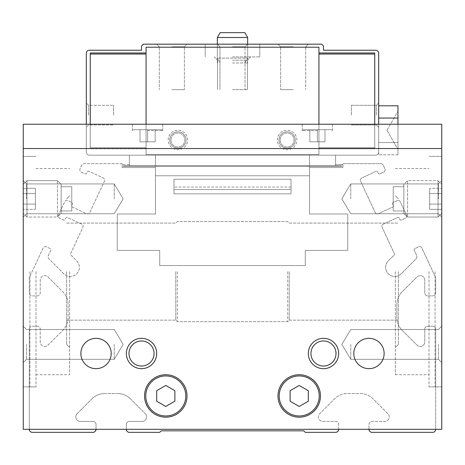 <?xml version="1.0" encoding="UTF-8"?>
<svg xmlns="http://www.w3.org/2000/svg" width="465" height="465" viewBox="0 0 465 465"><rect width="100%" height="100%" fill="white"/><g stroke="black" fill="none" stroke-linecap="round" stroke-linejoin="round"><path stroke-width="0.35" stroke-dasharray="2.33 1.74" d="M165.784 385.45L156.688 390.705L156.688 401.208L165.784 406.462L174.881 401.208L174.881 390.705L165.784 385.45L156.688 390.705L156.688 401.208L165.784 406.462L174.881 401.208L174.881 390.705L165.784 385.45L156.688 390.705L156.688 401.208L165.784 406.462L174.881 401.208L174.881 390.705L165.784 385.45M299.216 385.45L290.119 390.705L290.119 401.208L299.216 406.462L308.312 401.208L308.312 390.705L299.216 385.45L290.119 390.705L290.119 401.208L299.216 406.462L308.312 401.208L308.312 390.705L299.216 385.45L290.119 390.705L290.119 401.208L299.216 406.462L308.312 401.208L308.312 390.705L299.216 385.45M435.688 429.317L368.966 429.317A3.034 3.034 0 0 0 372 432.351L432.653 432.351A3.034 3.034 0 0 0 435.688 429.317L435.688 329.237A3.034 3.034 0 0 0 432.653 326.209L427.8 326.209A3.034 3.034 0 0 0 424.766 329.237L424.766 341.915A4.551 4.551 0 0 1 417 345.129L402.196 330.324A18.193 18.193 0 0 1 396.866 317.456L396.866 304.633A18.193 18.193 0 0 1 402.196 291.764L417 276.96A4.551 4.551 0 0 1 424.766 280.174L424.766 292.851A3.034 3.034 0 0 0 427.8 295.88L432.653 295.88A3.034 3.034 0 0 0 435.688 292.851L435.688 278.361A3.034 3.034 0 0 0 435.403 277.076L421.842 248.002A2.424 2.424 0 0 0 418.616 246.828L414.768 248.624A1.215 1.215 0 0 0 414.187 250.234L416.628 255.477A3.034 3.034 0 0 1 416.024 258.906L401.156 273.775A9.097 9.097 0 0 1 388.292 273.775A9.097 9.097 0 0 1 388.292 260.906L394.14 255.058A1.215 1.215 0 0 0 394.378 253.687L382.114 227.379A2.424 2.424 0 0 1 383.288 224.153L397.575 217.492A1.215 1.215 0 0 1 399.191 218.079L399.83 219.451A1.215 1.215 0 0 0 401.44 220.038L405.288 218.242A2.424 2.424 0 0 0 406.462 215.022L400.313 201.827A2.424 2.424 0 0 0 397.087 200.653L393.239 202.449A1.215 1.215 0 0 0 392.652 204.059L393.291 205.437A1.215 1.215 0 0 1 392.704 207.047L378.417 213.714A2.424 2.424 0 0 1 375.191 212.54L360.578 181.205A2.424 2.424 0 0 1 361.753 177.979L376.046 171.318A1.215 1.215 0 0 1 377.656 171.905L378.301 173.276A1.215 1.215 0 0 0 379.911 173.864L383.759 172.067A2.424 2.424 0 0 0 384.933 168.847L383.329 165.412A3.034 3.034 0 0 0 380.579 163.663L342.885 163.663L342.885 167.54L342.885 163.663L380.579 163.663A3.034 3.034 0 0 1 383.329 165.412L384.933 168.847A2.424 2.424 0 0 1 383.759 172.067L379.911 173.864A1.215 1.215 0 0 1 378.301 173.276L377.656 171.905A1.215 1.215 0 0 0 376.046 171.318L361.753 177.979A2.424 2.424 0 0 0 360.578 181.205L375.191 212.54A2.424 2.424 0 0 0 378.417 213.714L392.704 207.047A1.215 1.215 0 0 0 393.291 205.437L392.652 204.059A1.215 1.215 0 0 1 393.239 202.449L397.087 200.653A2.424 2.424 0 0 1 400.313 201.827L406.462 215.022A2.424 2.424 0 0 1 405.288 218.242L401.44 220.038A1.215 1.215 0 0 1 399.83 219.451L399.191 218.079A1.215 1.215 0 0 0 397.575 217.492L383.288 224.153A2.424 2.424 0 0 0 382.114 227.379L394.378 253.687A1.215 1.215 0 0 1 394.14 255.058L388.292 260.906A9.097 9.097 0 0 0 388.292 273.775A9.097 9.097 0 0 0 401.156 273.775L416.024 258.906A3.034 3.034 0 0 0 416.628 255.477L414.187 250.234A1.215 1.215 0 0 1 414.768 248.624L418.616 246.828A2.424 2.424 0 0 1 421.842 248.002L435.403 277.076A3.034 3.034 0 0 1 435.688 278.361L435.688 292.851A3.034 3.034 0 0 1 432.653 295.88L427.8 295.88A3.034 3.034 0 0 1 424.766 292.851L424.766 280.174A4.551 4.551 0 0 0 417 276.96L402.196 291.764A18.193 18.193 0 0 0 396.866 304.633L396.866 317.456A18.193 18.193 0 0 0 402.196 330.324L417 345.129A4.551 4.551 0 0 0 424.766 341.915L424.766 329.237A3.034 3.034 0 0 1 427.8 326.209L432.653 326.209A3.034 3.034 0 0 1 435.688 329.237L435.688 429.317L126.358 429.317A3.034 3.034 0 0 0 129.392 432.351L159.716 432.351L161.233 430.834L303.767 430.834L305.284 432.351L335.608 432.351A3.034 3.034 0 0 0 338.642 429.317L23.25 429.317L23.25 124.236L23.25 429.317L23.25 124.236L441.75 124.236L441.75 429.317L29.312 429.317A3.034 3.034 0 0 0 32.347 432.351L93 432.351A3.034 3.034 0 0 0 96.034 429.317L29.312 429.317L29.312 329.237L29.312 429.317M168.185 140.006A9.73 9.73 0 0 1 182.78 131.578A9.73 9.73 0 0 1 182.78 148.434A9.73 9.73 0 0 1 168.185 140.006M277.355 140.006A9.73 9.73 0 0 1 291.95 131.578A9.73 9.73 0 0 1 291.95 148.434A9.73 9.73 0 0 1 277.355 140.006M291.032 179.217L173.968 179.217L173.968 193.835L173.968 179.217L291.032 179.217L291.032 193.835L173.968 193.835L173.968 179.217L291.032 179.217L291.032 193.835L173.968 193.835L173.968 179.217L291.032 179.217L291.032 193.835L291.032 179.217M122.115 163.663L84.421 163.663A3.034 3.034 0 0 0 81.671 165.412L80.067 168.847A2.424 2.424 0 0 0 81.241 172.067L85.089 173.864A1.215 1.215 0 0 0 86.699 173.276L87.344 171.905A1.215 1.215 0 0 1 88.954 171.318L103.247 177.979A2.424 2.424 0 0 1 104.422 181.205L89.809 212.54A2.424 2.424 0 0 1 86.583 213.714L72.296 207.047A1.215 1.215 0 0 1 71.709 205.437L72.348 204.059A1.215 1.215 0 0 0 71.761 202.449L67.913 200.653A2.424 2.424 0 0 0 64.687 201.827L58.538 215.022A2.424 2.424 0 0 0 59.712 218.242L63.56 220.038A1.215 1.215 0 0 0 65.17 219.451L65.809 218.079A1.215 1.215 0 0 1 67.425 217.492L81.712 224.153A2.424 2.424 0 0 1 82.886 227.379L70.622 253.687A1.215 1.215 0 0 0 70.86 255.058L76.708 260.906A9.097 9.097 0 0 1 76.708 273.775A9.097 9.097 0 0 1 63.845 273.775L48.976 258.906A3.034 3.034 0 0 1 48.372 255.477L50.813 250.234A1.215 1.215 0 0 0 50.232 248.624L46.384 246.828A2.424 2.424 0 0 0 43.158 248.002L29.597 277.076A3.034 3.034 0 0 0 29.312 278.361L29.312 292.851A3.034 3.034 0 0 0 32.347 295.88L37.2 295.88A3.034 3.034 0 0 0 40.234 292.851L40.234 280.174A4.551 4.551 0 0 1 48 276.96L62.804 291.764A18.193 18.193 0 0 1 68.134 304.633L68.134 317.456A18.193 18.193 0 0 1 62.804 330.324L48 345.129A4.551 4.551 0 0 1 40.234 341.915L40.234 329.237A3.034 3.034 0 0 0 37.2 326.209L32.347 326.209A3.034 3.034 0 0 0 29.312 329.237A3.034 3.034 0 0 1 32.347 326.209L37.2 326.209A3.034 3.034 0 0 1 40.234 329.237L40.234 341.915A4.551 4.551 0 0 0 48 345.129L62.804 330.324A18.193 18.193 0 0 0 68.134 317.456L68.134 304.633A18.193 18.193 0 0 0 62.804 291.764L48 276.96A4.551 4.551 0 0 0 40.234 280.174L40.234 292.851A3.034 3.034 0 0 1 37.2 295.88L32.347 295.88A3.034 3.034 0 0 1 29.312 292.851L29.312 278.361A3.034 3.034 0 0 1 29.597 277.076L43.158 248.002A2.424 2.424 0 0 1 46.384 246.828L50.232 248.624A1.215 1.215 0 0 1 50.813 250.234L48.372 255.477A3.034 3.034 0 0 0 48.976 258.906L63.845 273.775A9.097 9.097 0 0 0 76.708 273.775A9.097 9.097 0 0 0 76.708 260.906L70.86 255.058A1.215 1.215 0 0 1 70.622 253.687L82.886 227.379A2.424 2.424 0 0 0 81.712 224.153L67.425 217.492A1.215 1.215 0 0 0 65.809 218.079L65.17 219.451A1.215 1.215 0 0 1 63.56 220.038L59.712 218.242A2.424 2.424 0 0 1 58.538 215.022L64.687 201.827A2.424 2.424 0 0 1 67.913 200.653L71.761 202.449A1.215 1.215 0 0 1 72.348 204.059L71.709 205.437A1.215 1.215 0 0 0 72.296 207.047L86.583 213.714A2.424 2.424 0 0 0 89.809 212.54L104.422 181.205A2.424 2.424 0 0 0 103.247 177.979L88.954 171.318A1.215 1.215 0 0 0 87.344 171.905L86.699 173.276A1.215 1.215 0 0 1 85.089 173.864L81.241 172.067A2.424 2.424 0 0 1 80.067 168.847L81.671 165.412A3.034 3.034 0 0 1 84.421 163.663L122.115 163.663L122.115 167.54L155.473 167.54L155.473 213.999L117.261 213.999L117.261 250.391L159.716 250.391L159.716 265.556L305.284 265.556L305.284 250.391L347.739 250.391L347.739 213.999L309.527 213.999L309.527 167.54L342.885 167.54L342.885 164.511L335.608 164.511L335.608 165.72L123.324 165.72L123.324 166.331L341.676 166.331L341.676 165.72L123.324 165.72L123.324 166.331L341.676 166.331L341.676 165.72L123.324 165.72L123.324 166.331L341.676 166.331L341.676 165.72L335.608 165.72L335.608 155.171L335.608 165.72L129.392 165.72L129.392 155.171L129.392 165.72L123.324 165.72L123.324 166.331L341.676 166.331L341.676 165.72L123.324 165.72L123.324 166.331L341.676 166.331L341.676 165.72L123.324 165.72L123.324 166.331L341.676 166.331L341.676 165.72L335.608 165.72L335.608 155.171L335.608 164.511L342.885 164.511L335.608 164.511L342.885 164.511L342.885 167.54L342.885 164.511L342.885 167.54L309.527 167.54L342.885 167.54L309.527 167.54L342.885 167.54L309.527 167.54L309.527 213.999L309.527 175.787L155.473 175.787L155.473 213.999L117.261 213.999L117.261 250.391L159.716 250.391L159.716 265.556L305.284 265.556L305.284 250.391L347.739 250.391L347.739 213.999L309.527 213.999L309.527 175.787L155.473 175.787L155.473 213.999L117.261 213.999L117.261 250.391L159.716 250.391L159.716 265.556L305.284 265.556L305.284 250.391L347.739 250.391L347.739 213.999L309.527 213.999L347.739 213.999L347.739 250.391L305.284 250.391L305.284 265.556L159.716 265.556L159.716 250.391L117.261 250.391L117.261 213.999L155.473 213.999L155.473 167.54L155.473 175.787L309.527 175.787L309.527 166.331L309.527 175.787L309.527 167.54L309.527 175.787L309.527 167.54L309.527 175.787L155.473 175.787L309.527 175.787L155.473 175.787L155.473 166.331L155.473 175.787L155.473 167.54L155.473 175.787L155.473 167.54L122.115 167.54L155.473 167.54L122.115 167.54L155.473 167.54L122.115 167.54L122.115 163.663M96.034 429.317L96.034 424.464A3.034 3.034 0 0 0 93 421.43L80.329 421.43L93 421.43A3.034 3.034 0 0 1 96.034 424.464L96.034 429.317L126.358 429.317L126.358 424.464L126.358 429.317M77.109 413.664A4.551 4.551 0 0 0 80.329 421.43A4.551 4.551 0 0 1 77.109 413.664L91.919 398.86L77.109 413.664M104.782 393.529A18.193 18.193 0 0 0 91.919 398.86A18.193 18.193 0 0 1 104.782 393.529L117.61 393.529L104.782 393.529M130.473 398.86A18.193 18.193 0 0 0 117.61 393.529A18.193 18.193 0 0 1 130.473 398.86L145.278 413.664L130.473 398.86M142.063 421.43A4.551 4.551 0 0 0 145.278 413.664A4.551 4.551 0 0 1 142.063 421.43L129.392 421.43A3.034 3.034 0 0 0 126.358 424.464A3.034 3.034 0 0 1 129.392 421.43L142.063 421.43M338.642 429.317L338.642 424.464A3.034 3.034 0 0 0 335.608 421.43L322.937 421.43A4.551 4.551 0 0 1 319.722 413.664L334.527 398.86A18.193 18.193 0 0 1 347.39 393.529L360.218 393.529A18.193 18.193 0 0 1 373.081 398.86L387.891 413.664A4.551 4.551 0 0 1 384.671 421.43L372 421.43A3.034 3.034 0 0 0 368.966 424.464L368.966 429.317L338.642 429.317L338.642 424.464A3.034 3.034 0 0 0 335.608 421.43L322.937 421.43A4.551 4.551 0 0 1 319.722 413.664L334.527 398.86A18.193 18.193 0 0 1 347.39 393.529L360.218 393.529A18.193 18.193 0 0 1 373.081 398.86L387.891 413.664A4.551 4.551 0 0 1 384.671 421.43L372 421.43A3.034 3.034 0 0 0 368.966 424.464L368.966 429.317M147.585 124.236L162.75 124.236L147.585 124.236M317.415 124.236L302.25 124.236L317.415 124.236M441.75 148.538L441.75 429.317L441.75 124.236L23.25 124.236L441.75 124.236L441.75 148.538L23.25 148.538M144.557 395.959A21.227 21.227 0 0 1 176.398 377.574A21.227 21.227 0 0 1 176.398 414.344A21.227 21.227 0 0 1 144.557 395.959A21.227 21.227 0 0 1 176.398 377.574A21.227 21.227 0 0 1 176.398 414.344A21.227 21.227 0 0 1 144.557 395.959A21.227 21.227 0 0 1 176.398 377.574A21.227 21.227 0 0 1 176.398 414.344A21.227 21.227 0 0 1 144.557 395.959M277.989 395.959A21.227 21.227 0 0 1 309.829 377.574A21.227 21.227 0 0 1 309.829 414.344A21.227 21.227 0 0 1 277.989 395.959A21.227 21.227 0 0 1 309.829 377.574A21.227 21.227 0 0 1 309.829 414.344A21.227 21.227 0 0 1 277.989 395.959A21.227 21.227 0 0 1 309.829 377.574A21.227 21.227 0 0 1 309.829 414.344A21.227 21.227 0 0 1 277.989 395.959M80.869 353.499A15.165 15.165 0 0 1 103.614 340.368A15.165 15.165 0 0 1 103.614 366.635A15.165 15.165 0 0 1 80.869 353.499A15.165 15.165 0 0 1 103.614 340.368A15.165 15.165 0 0 1 103.614 366.635A15.165 15.165 0 0 1 80.869 353.499A15.165 15.165 0 0 1 103.614 340.368A15.165 15.165 0 0 1 103.614 366.635A15.165 15.165 0 0 1 80.869 353.499M353.807 353.499A15.165 15.165 0 0 1 376.551 340.368A15.165 15.165 0 0 1 376.551 366.635A15.165 15.165 0 0 1 353.807 353.499A15.165 15.165 0 0 1 376.551 340.368A15.165 15.165 0 0 1 376.551 366.635A15.165 15.165 0 0 1 353.807 353.499A15.165 15.165 0 0 1 376.551 340.368A15.165 15.165 0 0 1 376.551 366.635A15.165 15.165 0 0 1 353.807 353.499M126.358 353.499A15.165 15.165 0 0 1 149.102 340.368A15.165 15.165 0 0 1 149.102 366.635A15.165 15.165 0 0 1 126.358 353.499M308.312 353.499A15.165 15.165 0 0 1 331.063 340.368A15.165 15.165 0 0 1 331.063 366.635A15.165 15.165 0 0 1 308.312 353.499M441.75 198.84L441.75 180.641L441.75 198.84M441.75 344.402L441.75 362.601L441.75 344.402M441.75 271.618L441.75 386.863L441.75 271.618M23.25 198.84L23.25 180.641L23.25 198.84M23.25 344.402L23.25 362.601L23.25 344.402M23.25 271.618L23.25 386.863L23.25 271.618M35.985 271.618L35.985 386.863L35.985 271.618M69.651 271.618L69.651 374.732L69.651 271.618M66.617 271.618L66.617 344.402L66.617 271.618M175.787 271.618L175.787 320.141L175.787 271.618M177.305 271.618L177.305 321.658L177.305 271.618M287.696 271.618L287.696 321.658L287.696 271.618M289.213 271.618L289.213 320.141L289.213 271.618M398.383 271.618L398.383 344.402L398.383 271.618M395.349 271.618L395.349 374.732L395.349 271.618M429.015 271.618L429.015 386.863L429.015 271.618M187.645 140.006A9.73 9.73 0 0 0 173.05 131.578A9.73 9.73 0 0 0 173.05 148.434A9.73 9.73 0 0 0 187.645 140.006M296.815 140.006A9.73 9.73 0 0 0 282.22 131.578A9.73 9.73 0 0 0 282.22 148.434A9.73 9.73 0 0 0 296.815 140.006M291.032 193.835L173.968 193.835L291.032 193.835L291.032 187.04L291.032 193.835L291.032 187.04L291.032 193.835L291.032 187.04L291.032 193.835L291.032 187.04L291.032 193.835L291.032 187.04L291.032 193.835L291.032 187.04L291.032 193.835L291.032 187.04L291.032 193.835L173.968 193.835M173.968 189.47L173.968 187.04L173.968 189.47L291.032 189.47L173.968 189.47M291.032 187.04L173.968 187.04L291.032 187.04M350.773 344.402L350.773 359.317L350.773 344.402M438.466 344.402L438.466 359.317L438.466 344.402M350.773 198.84L350.773 183.925L350.773 198.84M438.466 198.84L438.466 183.925L438.466 198.84M26.534 344.402L26.534 359.317L26.534 344.402M114.227 344.402L114.227 359.317L114.227 344.402M26.534 198.84L26.534 183.925L26.534 198.84M114.227 198.84L114.227 183.925L114.227 198.84M310.94 353.499A12.538 12.538 0 0 1 329.749 342.641A12.538 12.538 0 0 1 329.749 364.357A12.538 12.538 0 0 1 310.94 353.499A12.538 12.538 0 0 1 329.749 342.641A12.538 12.538 0 0 1 329.749 364.357A12.538 12.538 0 0 1 310.94 353.499A12.538 12.538 0 0 1 323.477 340.967A12.538 12.538 0 0 1 336.015 353.499A12.538 12.538 0 0 1 323.477 366.036A12.538 12.538 0 0 1 310.94 353.499M128.985 353.499A12.538 12.538 0 0 1 147.789 342.641A12.538 12.538 0 0 1 147.789 364.357A12.538 12.538 0 0 1 128.985 353.499A12.538 12.538 0 0 1 147.789 342.641A12.538 12.538 0 0 1 147.789 364.357A12.538 12.538 0 0 1 128.985 353.499A12.538 12.538 0 0 1 141.523 340.967A12.538 12.538 0 0 1 154.06 353.499A12.538 12.538 0 0 1 141.523 366.036A12.538 12.538 0 0 1 128.985 353.499M317.415 130.607L302.25 130.607L317.415 130.607M317.415 129.694L331.667 129.694L303.163 129.694L331.667 129.694L303.163 129.694L324.994 129.694L309.829 129.694L317.415 129.694L317.415 141.825L324.994 141.825L324.994 129.694L324.994 141.825L317.415 141.825L317.415 129.694L317.415 141.825L309.829 141.825L309.829 129.694L309.829 141.825L324.994 141.825L324.994 129.694L324.994 141.825L317.415 141.825L317.415 129.694M147.585 130.607L162.75 130.607L147.585 130.607M147.585 129.694L161.837 129.694L133.333 129.694L161.837 129.694L133.333 129.694L155.171 129.694L140.006 129.694L147.585 129.694L147.585 141.825L155.171 141.825L155.171 129.694L155.171 141.825L147.585 141.825L147.585 129.694L147.585 141.825L140.006 141.825L140.006 129.694L140.006 141.825L155.171 141.825L155.171 129.694L155.171 141.825L147.585 141.825L147.585 129.694M140.006 141.825L140.006 129.694L140.006 141.825L147.585 141.825L140.006 141.825M309.829 141.825L309.829 129.694L309.829 141.825L317.415 141.825L309.829 141.825M378.673 115.14L378.673 103.009L378.673 115.14M86.327 124.236L86.327 152.136A3.034 3.034 0 0 0 89.361 155.171L375.639 155.171A3.034 3.034 0 0 0 378.673 152.136L378.673 53.272A3.034 3.034 0 0 0 375.639 50.237L323.477 50.237L323.477 45.994L321.658 44.175L143.342 44.175L141.523 45.994L141.523 50.237L89.361 50.237A3.034 3.034 0 0 0 86.327 53.272L86.327 152.136A3.034 3.034 0 0 0 89.361 155.171L129.392 155.171L129.392 165.72L129.392 155.171L375.639 155.171A3.034 3.034 0 0 0 378.673 152.136L378.673 124.236M155.473 166.331L309.527 166.331L155.473 166.331M146.068 52.969L146.068 47.209L146.068 54.033L146.068 52.969L90.268 52.969L90.268 148.8L90.268 52.969L90.268 148.8L146.068 148.8L146.068 147.736L90.268 147.736L90.268 148.8L146.068 148.8L146.068 154.56L146.068 54.033L90.268 54.033M146.068 54.033L146.068 147.736L90.268 147.736L90.268 124.236M129.392 164.511L122.115 164.511L122.115 167.54L122.115 164.511L122.115 167.54L122.115 164.511L129.392 164.511M309.527 175.787L155.473 175.787L309.527 175.787M318.932 124.236L318.932 47.209L146.068 47.209L318.932 47.209L318.932 52.969L318.932 47.209L146.068 47.209L146.068 154.56L318.932 154.56L318.932 148.8L318.932 154.56L146.068 154.56L146.068 124.236M374.732 148.8L374.732 52.969L374.732 148.8L318.932 148.8L318.932 147.736L318.932 148.8L374.732 148.8L374.732 147.736L318.932 147.736L318.932 54.033L318.932 147.736L374.732 147.736L374.732 148.8M309.527 165.72L309.527 155.171L155.473 155.171L155.473 165.72L155.473 155.171L309.527 155.171L309.527 165.72L155.473 165.72L309.527 165.72M86.327 115.14L86.327 103.009L86.327 115.14M232.5 44.175L259.796 44.175L232.5 44.175M171.847 44.175L187.011 44.175L171.847 44.175M293.153 44.175L277.989 44.175L293.153 44.175M374.732 124.236L374.732 52.969L318.932 52.969L318.932 54.033L318.932 52.969M318.932 154.56L146.068 154.56L318.932 154.56M374.732 54.033L318.932 54.033M293.153 46.802L280.616 46.802L293.153 46.802M293.153 89.664L280.616 89.664L293.153 89.664M171.847 46.802L184.384 46.802L171.847 46.802M171.847 89.664L184.384 89.664L171.847 89.664M232.5 46.802L245.038 46.802L232.5 46.802M232.5 89.664L247.409 89.664L232.5 89.664M232.5 62.978L247.665 62.978L232.5 62.978M351.377 115.14L351.377 105.305L351.377 115.14M376.371 115.14L376.371 105.305L376.371 115.14M88.629 115.14L88.629 105.305L88.629 115.14M113.623 115.14L113.623 105.305L113.623 115.14M232.5 56.91L259.796 56.91L232.5 56.91M232.5 60.194L247.409 60.194L232.5 60.194M378.673 152.136L378.673 154.816L378.673 152.136M397.959 124.236L397.959 142.557L378.673 142.557L397.959 142.557L397.959 154.816L378.673 154.816L397.959 154.816L397.959 118.046L378.673 118.046L397.959 118.046L397.959 105.788L378.673 105.788M397.959 130.299L397.959 149.335L397.959 130.299M397.959 142.557L378.673 142.557L397.959 142.557L397.959 154.816L397.959 118.046L397.959 142.557M397.959 118.046L397.959 105.788L397.959 118.046L378.673 118.046M247.665 37.502L217.335 37.502L220.137 32.649L244.863 32.649L220.137 32.649L244.863 32.649L247.665 37.502L217.335 37.502L247.665 37.502L247.665 58.125L217.335 58.125L247.665 58.125L217.335 58.125L247.665 58.125L247.665 44.175L247.665 62.978L247.665 44.175L245.038 46.802L245.038 89.664L245.038 46.802L247.665 44.175M435.077 271.618L435.077 386.863L435.077 271.618M29.923 271.618L29.923 386.863L29.923 271.618M441.75 184.361L441.75 213.313L441.75 184.361L438.03 180.641L438.03 217.033L438.03 180.641L407.561 180.641L407.561 217.033L407.561 180.641L407.561 217.033L407.561 180.641L403.841 184.361L403.841 213.313L403.841 184.361L403.841 213.313L403.841 184.361L407.561 180.641L438.03 180.641L438.03 217.033L438.03 180.641L441.75 184.361L441.75 213.313L441.75 184.361M441.75 193.585L441.75 204.089L441.75 188.331L441.75 193.585L429.619 193.585L429.619 209.343L429.619 188.331L429.619 209.343L429.619 188.331L429.619 193.585L441.75 193.585L441.75 209.343L441.75 204.089L429.619 204.089L441.75 204.089L441.75 188.331L429.619 188.331L441.75 188.331L441.75 193.585L429.619 193.585L441.75 193.585M403.841 186.709L403.841 210.971L403.841 186.709L393.227 186.709L393.227 210.971L393.227 186.709L393.227 210.971L393.227 186.709L403.841 186.709L403.841 210.971L403.841 186.709M441.75 209.343L429.619 209.343L441.75 209.343L441.75 204.089L441.75 209.343M441.75 204.089L429.619 204.089L441.75 204.089M23.25 213.313L23.25 184.361L23.25 213.313L26.97 217.033L26.97 180.641L26.97 217.033L57.439 217.033L57.439 180.641L57.439 217.033L57.439 180.641L57.439 217.033L61.159 213.313L61.159 184.361L61.159 213.313L61.159 184.361L61.159 213.313L57.439 217.033L26.97 217.033L26.97 180.641L26.97 217.033L23.25 213.313L23.25 184.361L23.25 213.313M23.25 204.089L23.25 193.585L23.25 209.343L23.25 204.089L35.381 204.089L35.381 188.331L35.381 209.343L35.381 188.331L35.381 209.343L35.381 204.089L23.25 204.089L23.25 188.331L23.25 193.585L35.381 193.585L23.25 193.585L23.25 209.343L35.381 209.343L23.25 209.343L23.25 204.089L35.381 204.089L23.25 204.089M61.159 210.971L61.159 186.709L61.159 210.971L71.773 210.971L71.773 186.709L71.773 210.971L71.773 186.709L71.773 210.971L61.159 210.971L61.159 186.709L61.159 210.971M23.25 188.331L35.381 188.331L23.25 188.331L23.25 193.585L23.25 188.331M23.25 193.585L35.381 193.585L23.25 193.585M145.766 395.959A20.012 20.012 0 0 1 175.787 378.626A20.012 20.012 0 0 1 175.787 413.292A20.012 20.012 0 0 1 145.766 395.959M279.203 395.959A20.012 20.012 0 0 1 309.225 378.626A20.012 20.012 0 0 1 309.225 413.292A20.012 20.012 0 0 1 279.203 395.959M280.116 140.006A6.969 6.969 0 0 1 290.573 133.972A6.969 6.969 0 0 1 290.573 146.039A6.969 6.969 0 0 1 280.116 140.006A6.969 6.969 0 0 1 290.573 133.972A6.969 6.969 0 0 1 290.573 146.039A6.969 6.969 0 0 1 280.116 140.006M278.919 140.006A8.172 8.172 0 0 1 291.171 132.932A8.172 8.172 0 0 1 291.171 147.079A8.172 8.172 0 0 1 278.919 140.006A8.172 8.172 0 0 1 287.085 131.833A8.172 8.172 0 0 1 295.258 140.006A8.172 8.172 0 0 1 287.085 148.178A8.172 8.172 0 0 1 278.919 140.006M170.946 140.006A6.969 6.969 0 0 1 181.397 133.972A6.969 6.969 0 0 1 181.397 146.039A6.969 6.969 0 0 1 170.946 140.006A6.969 6.969 0 0 1 181.397 133.972A6.969 6.969 0 0 1 181.397 146.039A6.969 6.969 0 0 1 170.946 140.006M169.742 140.006A8.172 8.172 0 0 1 182.001 132.932A8.172 8.172 0 0 1 182.001 147.079A8.172 8.172 0 0 1 169.742 140.006A8.172 8.172 0 0 1 177.915 131.833A8.172 8.172 0 0 1 186.081 140.006A8.172 8.172 0 0 1 177.915 148.178A8.172 8.172 0 0 1 169.742 140.006M23.25 386.863L35.985 386.863L23.25 386.863M23.25 156.38L35.985 156.38L23.25 156.38M35.985 374.732L69.651 374.732L35.985 374.732M35.985 168.51L69.651 168.51L35.985 168.51M66.617 344.402L69.651 347.436L66.617 344.402M66.617 198.84L69.651 195.806L66.617 198.84M66.617 320.141L175.787 320.141L177.305 321.658L287.696 321.658L289.213 320.141L398.383 320.141L289.213 320.141L287.696 321.658L177.305 321.658L175.787 320.141L66.617 320.141M66.617 223.101L175.787 223.101L177.305 221.584L287.696 221.584L289.213 223.101L398.383 223.101L289.213 223.101L287.696 221.584L177.305 221.584L175.787 223.101L66.617 223.101M398.383 198.84L395.349 195.806L398.383 198.84M398.383 344.402L395.349 347.436L398.383 344.402M395.349 374.732L429.015 374.732L395.349 374.732M395.349 168.51L429.015 168.51L395.349 168.51M429.015 386.863L441.75 386.863L429.015 386.863M429.015 156.38L441.75 156.38L429.015 156.38M341.81 344.402L350.773 359.317L438.466 359.317L441.75 362.601L438.466 359.317L441.75 362.601L438.466 359.317L350.773 359.317L438.466 359.317L350.773 359.317L341.81 344.402L350.773 329.493L438.466 329.493L441.75 326.209L438.466 329.493L441.75 326.209L438.466 329.493L350.773 329.493L438.466 329.493L350.773 329.493L341.81 344.402L350.773 359.317L341.81 344.402L350.773 329.493L341.81 344.402M341.81 198.84L350.773 213.749L438.466 213.749L441.75 217.033L438.466 213.749L441.75 217.033L438.466 213.749L350.773 213.749L438.466 213.749L350.773 213.749L341.81 198.84L350.773 183.925L438.466 183.925L441.75 180.641L438.466 183.925L441.75 180.641L438.466 183.925L350.773 183.925L438.466 183.925L350.773 183.925L341.81 198.84L350.773 213.749L341.81 198.84L350.773 183.925L341.81 198.84M26.534 329.493L23.25 326.209L26.534 329.493L114.227 329.493L123.19 344.402L114.227 359.317L26.534 359.317L23.25 362.601L26.534 359.317L114.227 359.317L123.19 344.402L114.227 329.493L26.534 329.493L23.25 326.209L26.534 329.493L114.227 329.493L123.19 344.402L114.227 359.317L26.534 359.317L23.25 362.601L26.534 359.317L114.227 359.317L123.19 344.402L114.227 329.493L26.534 329.493M26.534 183.925L23.25 180.641L26.534 183.925L114.227 183.925L123.19 198.84L114.227 213.749L26.534 213.749L23.25 217.033L26.534 213.749L114.227 213.749L123.19 198.84L114.227 183.925L26.534 183.925L23.25 180.641L26.534 183.925L114.227 183.925L123.19 198.84L114.227 213.749L26.534 213.749L23.25 217.033L26.534 213.749L114.227 213.749L123.19 198.84L114.227 183.925L26.534 183.925M302.25 124.236L302.25 130.607L303.163 129.694L302.25 130.607L302.25 124.236M332.574 124.236L332.574 130.607L331.667 129.694L332.574 130.607L332.574 124.236M132.426 124.236L132.426 130.607L133.333 129.694L132.426 130.607L132.426 124.236M162.75 124.236L162.75 130.607L161.837 129.694L162.75 130.607L162.75 124.236M305.691 46.802L308.312 44.175L305.691 46.802L305.691 89.664L305.691 46.802M280.616 46.802L277.989 44.175L280.616 46.802L280.616 89.664L280.616 46.802M184.384 46.802L187.011 44.175L184.384 46.802L184.384 89.664L184.384 46.802M159.309 46.802L156.688 44.175L159.309 46.802L159.309 89.664L159.309 46.802M217.335 44.175L219.962 46.802L219.962 89.664L219.962 46.802L217.335 44.175L217.335 62.978L217.335 44.175L217.335 58.125L220.137 62.978L217.335 58.125L217.335 37.502M351.377 124.969L376.371 124.969L378.673 127.271L376.371 124.969L351.377 124.969M351.377 105.305L376.371 105.305L378.673 103.009L376.371 105.305L351.377 105.305M88.629 105.305L86.327 103.009L88.629 105.305L113.623 105.305L88.629 105.305M88.629 124.969L86.327 127.271L88.629 124.969L113.623 124.969L88.629 124.969M205.205 44.175L205.205 56.91L205.205 44.175M259.796 44.175L259.796 56.91L259.796 44.175M247.409 60.194L250.693 56.91L247.409 60.194L247.409 89.664L247.409 60.194M217.591 60.194L214.307 56.91L217.591 60.194L217.591 89.664L217.591 60.194M386.967 130.299L397.959 149.335L386.967 130.299L397.959 111.263L386.967 130.299M244.863 62.978L247.665 58.125L244.863 62.978M29.923 386.863L35.985 386.863L29.923 386.863M29.923 156.38L35.985 156.38L29.923 156.38M441.75 213.313L438.03 217.033L407.561 217.033L403.841 213.313L407.561 217.033L438.03 217.033L441.75 213.313M403.841 210.971L393.227 210.971L403.841 210.971M23.25 184.361L26.97 180.641L57.439 180.641L61.159 184.361L57.439 180.641L26.97 180.641L23.25 184.361M61.159 186.709L71.773 186.709L61.159 186.709"/><path stroke-width="0.7" d="M368.966 429.317A3.034 3.034 0 0 0 372 432.351L432.653 432.351A3.034 3.034 0 0 0 435.688 429.317M126.358 429.317A3.034 3.034 0 0 0 129.392 432.351L159.716 432.351L161.233 430.834L303.767 430.834L305.284 432.351L335.608 432.351A3.034 3.034 0 0 0 338.642 429.317M29.312 429.317A3.034 3.034 0 0 0 32.347 432.351L93 432.351A3.034 3.034 0 0 0 96.034 429.317M441.75 148.538L441.75 124.236L23.25 124.236L23.25 429.317L441.75 429.317L441.75 148.538L23.25 148.538M144.557 395.959A21.227 21.227 0 0 1 176.398 377.574A21.227 21.227 0 0 1 176.398 414.344A21.227 21.227 0 0 1 144.557 395.959M277.989 395.959A21.227 21.227 0 0 1 309.829 377.574A21.227 21.227 0 0 1 309.829 414.344A21.227 21.227 0 0 1 277.989 395.959M80.869 353.499A15.165 15.165 0 0 1 103.614 340.368A15.165 15.165 0 0 1 103.614 366.635A15.165 15.165 0 0 1 80.869 353.499M353.807 353.499A15.165 15.165 0 0 1 376.551 340.368A15.165 15.165 0 0 1 376.551 366.635A15.165 15.165 0 0 1 353.807 353.499M126.358 353.499A15.165 15.165 0 0 1 149.102 340.368A15.165 15.165 0 0 1 149.102 366.635A15.165 15.165 0 0 1 126.358 353.499M308.312 353.499A15.165 15.165 0 0 1 331.063 340.368A15.165 15.165 0 0 1 331.063 366.635A15.165 15.165 0 0 1 308.312 353.499M310.94 353.499A12.538 12.538 0 0 1 329.749 342.641A12.538 12.538 0 0 1 329.749 364.357A12.538 12.538 0 0 1 310.94 353.499M128.985 353.499A12.538 12.538 0 0 1 147.789 342.641A12.538 12.538 0 0 1 147.789 364.357A12.538 12.538 0 0 1 128.985 353.499M299.216 385.45L290.119 390.705L290.119 401.208L299.216 406.462L308.312 401.208L308.312 390.705L299.216 385.45M165.784 385.45L156.688 390.705L156.688 401.208L165.784 406.462L174.881 401.208L174.881 390.705L165.784 385.45M378.673 124.236L378.673 53.272A3.034 3.034 0 0 0 375.639 50.237L323.477 50.237L323.477 45.994L321.658 44.175L143.342 44.175L141.523 45.994L141.523 50.237L89.361 50.237A3.034 3.034 0 0 0 86.327 53.272L86.327 124.236M146.068 52.969L90.268 52.969L90.268 124.236M146.068 54.033L90.268 54.033M318.932 54.033L374.732 54.033L374.732 52.969L318.932 52.969M374.732 54.033L374.732 124.236M146.068 124.236L146.068 47.209L318.932 47.209L318.932 124.236M378.673 105.788L397.959 105.788L397.959 124.236M397.959 118.046L378.673 118.046M217.335 37.502L247.665 37.502L244.863 32.649L220.137 32.649L217.335 37.502L217.335 44.175M279.203 395.959A20.012 20.012 0 0 1 309.225 378.626A20.012 20.012 0 0 1 309.225 413.292A20.012 20.012 0 0 1 279.203 395.959M145.766 395.959A20.012 20.012 0 0 1 175.787 378.626A20.012 20.012 0 0 1 175.787 413.292A20.012 20.012 0 0 1 145.766 395.959M247.665 37.502L247.665 44.175"/></g></svg>
